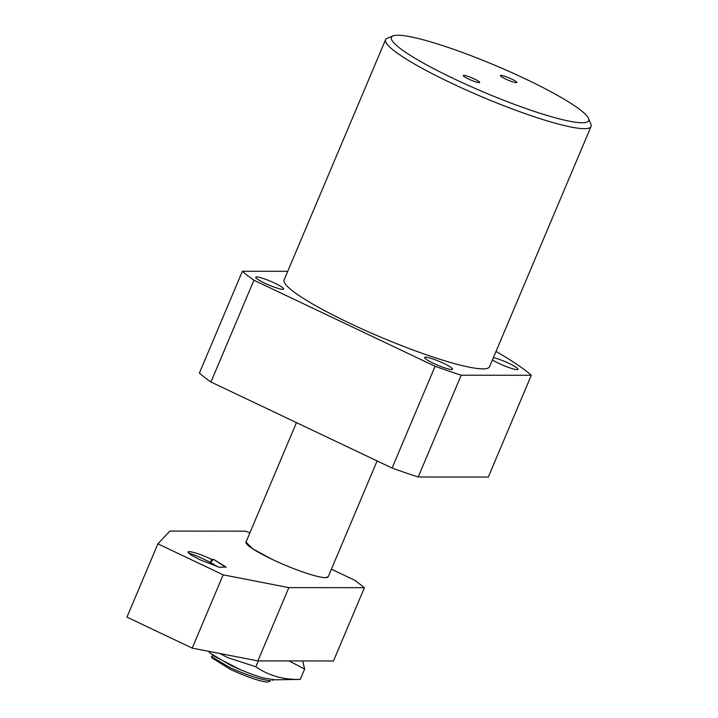 <?xml version="1.0" encoding="UTF-8"?>
<svg xmlns="http://www.w3.org/2000/svg" width="718" height="718" viewBox="0 0 718 718"><rect width="100%" height="100%" fill="white"/><g stroke="black" fill="none" stroke-linecap="round" stroke-linejoin="round"><path stroke-width="1.08" d="M296.453 422.624L246.005 542.054A44.606 6.058 22.9 0 0 245.996 542.09A44.606 6.058 22.9 0 0 278.306 562.194A44.606 6.058 22.9 0 0 325.335 577.649A44.606 6.058 22.9 0 0 328.18 576.805A44.606 6.058 22.9 0 0 328.198 576.769L377.121 460.938M211.451 656.656L211.945 657.841L230.002 669.203C246.893 676.957 259.369 681.265 267.437 682.1L270.83 680.727C261.558 679.928 247.97 675.575 230.074 667.668L211.451 656.656L212.42 655.74M240.431 669.706L213.551 655.884M273.37 679.74L272.625 680.449M188.403 553.192C192.989 554.161 200.322 557.258 210.383 562.472L217.15 566.619M211.711 559.349C201.426 554.637 193.878 552.052 189.076 551.595L187.928 551.962L190.997 554.987L200.151 559.843L219.663 567.346L225.82 566.933L213.596 559.349L211.711 559.349L210.446 562.329L217.59 566.744M245.996 542.09L252.565 548.714L272.248 559.403C292.549 569.141 318.074 577.891 325.487 577.649L328.18 576.805M331.402 569.186L355.015 580.404L364.43 587.692L333.475 660.973L257.888 660.91L192.209 648.112L126.951 617.112L157.906 543.831L169.852 531.096L245.43 531.167L249.954 532.711M192.209 648.112L223.163 574.831L157.906 543.831M257.888 660.91L288.851 587.629L223.163 574.831M364.43 587.692L288.851 587.629M226.116 567.462L213.596 559.349L210.446 562.329M208.507 651.289L210.41 653.308L230.505 665.254C242.244 670.765 253.095 674.974 263.039 677.891L274.985 679.82L300.268 679.416C283.484 679.874 268.685 675.656 255.85 666.762L227.768 657.652L219.896 653.506M302.691 660.946L304.629 669.077L300.268 679.416M255.85 666.762L258.327 660.91M304.629 669.077L289.076 660.937M588.5 118.434L590.887 124.151A111.523 15.15 -157.1 0 1 591.049 126.476A111.523 15.15 -157.1 0 1 451.173 83.046A111.523 15.15 -157.1 0 1 385.575 39.678A111.523 15.15 -157.1 0 1 387.361 38.18L393.114 35.9A107.063 14.548 -157.1 0 1 525.684 79.034A107.063 14.548 -157.1 0 1 588.5 118.434A107.063 14.548 -157.1 0 1 454.377 78.971A107.063 14.548 -157.1 0 1 393.114 35.9M385.575 39.678L284.113 279.885A111.523 15.15 22.9 0 0 349.711 323.253A111.523 15.15 22.9 0 0 489.577 366.674L591.049 126.476M425.568 357.169A15.168 2.064 22.9 0 0 424.643 357.465A15.168 2.064 22.9 0 0 435.655 364.331A15.168 2.064 22.9 0 0 451.667 369.564A15.168 2.064 22.9 0 0 452.591 369.267A15.168 2.064 22.9 0 0 441.579 362.411A15.168 2.064 22.9 0 0 425.568 357.169M264.664 283.134A15.168 2.064 22.9 0 0 283.682 289.04A15.168 2.064 22.9 0 0 274.761 283.143A15.168 2.064 22.9 0 0 255.743 277.238A15.168 2.064 22.9 0 0 264.664 283.134M492.44 359.915A15.168 2.064 22.9 0 0 498.929 363.416A15.168 2.064 22.9 0 0 517.947 369.33A15.168 2.064 22.9 0 0 509.035 363.425A15.168 2.064 22.9 0 0 493.419 357.591M479.139 82.633A8.921 1.212 -157.1 0 1 469.716 79.554A8.921 1.212 -157.1 0 1 463.245 75.516A8.921 1.212 -157.1 0 1 463.783 75.345A8.921 1.212 -157.1 0 1 473.207 78.424A8.921 1.212 -157.1 0 1 479.678 82.462A8.921 1.212 -157.1 0 1 479.139 82.633M516.278 82.669A8.921 1.212 -157.1 0 1 506.863 79.581A8.921 1.212 -157.1 0 1 500.383 75.552A8.921 1.212 -157.1 0 1 500.922 75.372A8.921 1.212 -157.1 0 1 510.345 78.459A8.921 1.212 -157.1 0 1 516.816 82.489A8.921 1.212 -157.1 0 1 516.278 82.669M496.012 351.443A165.059 22.429 -157.1 0 1 531.302 375.281L461.198 375.218A165.059 22.429 -157.1 0 1 435.081 366.27L253.93 280.217A165.059 22.429 -157.1 0 1 242.388 271.278L287.73 271.323M242.388 271.278L199.398 373.064A165.059 22.429 22.9 0 0 210.939 382.003L253.93 280.217M210.939 382.003L392.091 468.046L435.081 366.27M392.091 468.046A165.059 22.429 22.9 0 0 418.199 477.003L461.198 375.218M418.199 477.003L488.312 477.057L531.302 375.281M213.219 655.651L212.313 655.749"/></g></svg>
